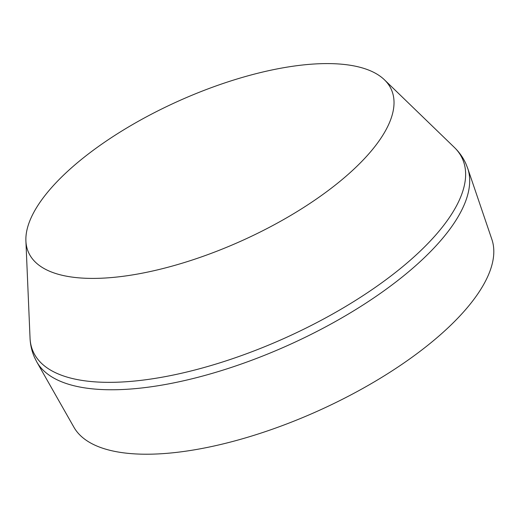 <?xml version="1.0" encoding="UTF-8"?>
<svg xmlns="http://www.w3.org/2000/svg" width="518" height="518" viewBox="0 0 518 518"><rect width="100%" height="100%" fill="white"/><g stroke="black" fill="none" stroke-linecap="round" stroke-linejoin="round"><path stroke-width="0.78" d="M467.702 168.311L491.88 239.413A229.267 88.41 155.8 0 1 411.24 357.834A229.267 88.41 155.8 0 1 200.621 448.737A229.267 88.41 155.8 0 1 73.925 427.246L36.81 361.965A236.363 91.149 155.8 0 0 167.424 384.116A236.363 91.149 155.8 0 0 453.153 224.534A236.363 91.149 155.8 0 0 467.702 168.311L465.922 163.785C463.111 157.589 459.226 152.104 454.28 147.339A235.295 90.734 155.8 0 1 449.164 217.864A235.295 90.734 155.8 0 1 164.73 376.722A235.295 90.734 155.8 0 1 30.038 337.995C30.316 344.865 31.844 351.411 34.609 357.627L36.81 361.965M139.731 273.653A198.854 76.683 155.8 0 1 25.9 240.928A198.854 76.683 155.8 0 1 280.167 68.344A198.854 76.683 155.8 0 1 384.434 79.791A198.854 76.683 155.8 0 1 335.677 184.803A198.854 76.683 155.8 0 1 139.731 273.653M25.9 240.928L30.038 337.995M384.434 79.791L454.28 147.339"/></g></svg>
